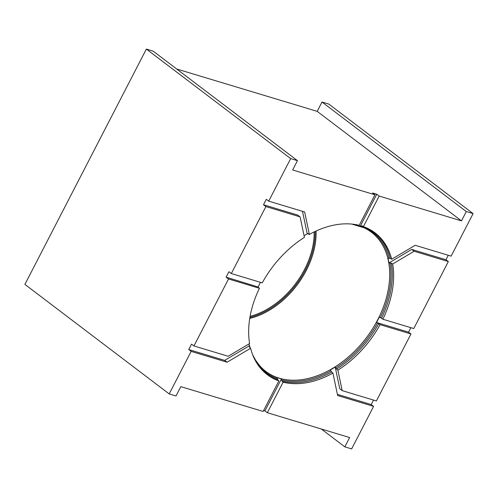<?xml version="1.0" encoding="UTF-8"?>
<svg xmlns="http://www.w3.org/2000/svg" width="498" height="498" viewBox="0 0 498 498"><rect width="100%" height="100%" fill="white"/><g stroke="black" fill="none" stroke-linecap="round" stroke-linejoin="round"><path stroke-width="0.75" d="M249.529 347.262L249.442 346.365L249.529 347.262L250.612 348.276A89.049 60.955 127.2 0 0 256.962 363.347A89.049 60.955 127.2 0 0 263.504 371.421A89.049 60.955 127.2 0 0 278.892 380.914L263.125 411.46L180.818 386.647L176.006 395.972L169.196 393.918L191.151 351.383L188.748 349.559L191.549 344.124L193.952 345.948L228.526 278.973L226.117 277.149L228.918 271.721L231.327 273.545L265.895 206.57L263.492 204.746L266.293 199.318L268.696 201.142L290.651 158.601L146.356 49.084L24.9 284.402L169.196 393.918M267.339 412.73L283.107 382.184A89.049 60.955 127.2 0 0 332.925 373.089L337.644 395.537L373.6 406.38L351.644 448.916L344.84 446.862L349.652 437.543L267.339 412.73L264.93 410.906L263.616 410.508M250.612 348.276L227.113 362.22L191.151 351.383M344.84 446.862L321.291 428.996M373.6 406.38L371.197 404.55L373.506 400.075M370.145 229.659A88.862 60.831 -52.8 0 1 383.977 243.366A88.862 60.831 -52.8 0 1 390.314 258.4L391.689 259.24L415.189 245.296L451.144 256.134L473.1 213.598L328.805 104.082L321.994 102.028L317.182 111.353L176.709 69.004M448.343 261.568L414.131 251.253L392.679 263.977L391.31 263.137A88.862 60.831 -52.8 0 1 381.512 318.253L382.862 319.224L413.776 328.543L448.343 261.568L445.934 259.744L448.25 255.262M408.565 332.147L376.55 322.499L378.704 323.688A88.862 60.831 -52.8 0 1 336.629 369.074L337.887 370.145L342.188 390.631L376.401 400.946L410.968 333.971L408.565 332.147L410.875 327.672M473.1 213.598L466.296 211.544L321.994 102.028M466.296 211.544L461.484 220.869L317.182 111.353M304.06 235.679L307.596 233.686L309.37 234.427A89.049 60.955 127.2 0 1 359.195 225.339L374.957 194.786L372.554 192.963L376.762 194.232L379.171 196.056L461.484 220.869M374.957 194.786L292.65 169.98L297.462 160.655L153.16 51.138L146.356 49.084M297.462 160.655L290.651 158.601M342.188 390.631L339.785 388.807L335.216 367.082L330.261 370.026L331.668 372.018A88.862 60.831 -52.8 0 1 281.961 381.088L283.107 382.184M281.961 381.088L281.432 378.934L277.224 377.665L277.398 378.623A88.102 60.308 -52.8 0 1 255.717 361.249A88.102 60.308 -52.8 0 1 255.661 361.162M264.93 410.906L281.432 378.934M278.892 380.914L277.753 379.818L277.398 378.623M249.075 343.863L249.442 346.365L249.504 345.68L224.704 360.396L188.748 349.559M227.113 362.22L224.704 360.396M258.338 287.402L259.433 288.292L228.526 278.973M259.433 288.292A89.049 60.955 127.2 0 0 249.616 343.539L228.171 356.263L193.952 345.948M260.423 282.316L258.151 287.029L226.117 277.149M265.895 206.57L300.107 216.885L304.415 237.372A89.049 60.955 127.2 0 0 262.241 282.864L231.327 273.545M300.107 216.885L297.704 215.061L263.492 204.746M308.175 233.637L307.229 233.842L302.498 211.326M309.37 234.427L304.658 211.98L268.696 201.142M410.968 333.971L380.061 324.652A89.049 60.955 127.2 0 1 337.887 370.145M378.704 323.688L380.061 324.652M381.512 318.253L379.352 317.064L376.55 322.499M382.862 319.224A89.049 60.955 127.2 0 0 392.679 263.977M414.131 251.253L411.722 249.43L445.934 259.744M390.314 258.4L387.986 258.188L388.975 262.925L390.002 262.963A88.102 60.308 -52.8 0 1 380.291 317.568M411.722 249.43L388.975 262.925M391.689 259.24A89.049 60.955 127.2 0 0 385.334 244.176A89.049 60.955 127.2 0 0 370.811 230.039A89.049 60.955 127.2 0 0 363.403 226.609L379.171 196.056M337.395 394.366L371.197 404.55M356.842 224.704L356.051 224.934L360.266 226.204L376.762 194.232M360.266 226.204L361.05 225.974A88.102 60.308 -52.8 0 1 382.732 243.348A88.102 60.308 -52.8 0 1 389.006 258.225M361.05 225.974L361.959 225.775M362.096 225.837L363.403 226.609M331.668 372.018L332.925 373.089M335.216 367.082L336.629 369.074M391.31 263.137L390.002 262.963M277.753 379.818A88.862 60.831 -52.8 0 1 262.956 370.879M330.846 370.904A88.102 60.308 -52.8 0 1 281.607 379.893M358.927 225.75A87.349 59.797 -52.8 0 1 364.119 227.816A87.349 59.797 -52.8 0 1 381.543 243.36A87.349 59.797 -52.8 0 1 354.999 350.829A87.349 59.797 -52.8 0 1 259.564 365.569A87.349 59.797 -52.8 0 1 255.742 360.459M377.49 322.997A88.102 60.308 -52.8 0 1 335.808 367.966M249.722 347.442A88.102 60.308 -52.8 0 1 249.442 346.365M307.596 233.686A88.102 60.308 -52.8 0 1 307.907 233.518M316.074 231.028A71.581 49.003 -52.8 0 1 249.735 318.434M315.128 231.47A70.965 48.58 -52.8 0 1 249.903 317.407M314.176 231.925A70.349 48.157 -52.8 0 1 250.089 316.361M252.629 354.682L255.686 360.353L259.564 365.569M364.119 227.816L351.762 224.069M308.007 233.55L307.478 233.842M250.089 347.785L249.548 345.805"/></g></svg>
